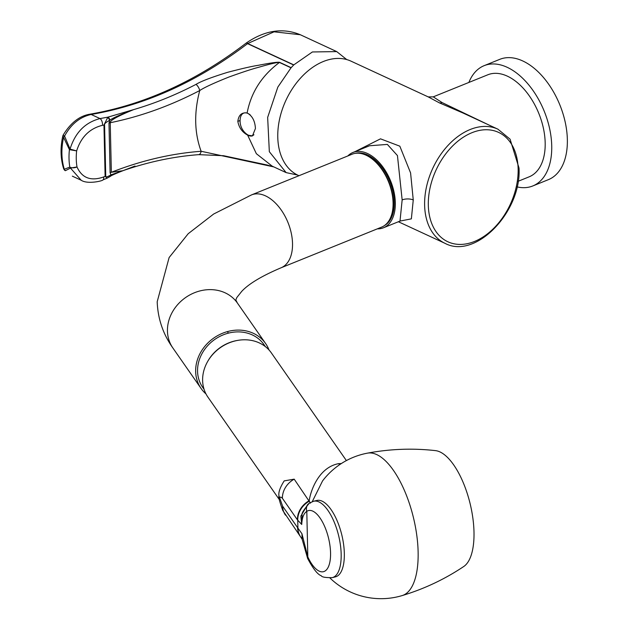 <?xml version="1.0" encoding="UTF-8"?>
<svg xmlns="http://www.w3.org/2000/svg" width="628" height="628" viewBox="0 0 628 628"><rect width="100%" height="100%" fill="white"/><g stroke="black" fill="none" stroke-linecap="round" stroke-linejoin="round"><path stroke-width="0.94" d="M298.967 175.714L298.206 175.361A62.91 42.665 114.8 0 1 277.772 137.226A62.91 42.665 -65.2 0 1 302.178 76.341A62.91 42.665 -65.2 0 1 351.076 61.183L428.202 96.893L439.365 102.851L463.009 113.009M400.075 221.064L411.364 218.858L413.255 199.963L410.586 172.936L399.832 146.183L380.505 138.835L355.189 151.56M400.531 220.781L400.005 221.095L402.155 199.9L397.446 155.571L387.358 144.416L369.539 145.759L352.991 152.455A40.632 24.186 -112 0 0 347.834 155.948M377.318 228.859A40.632 24.186 -112 0 0 383.457 227.783A40.632 24.186 -112 0 0 395.318 202.663A40.632 24.186 -112 0 0 380.544 164.034A40.632 24.186 -112 0 0 352.991 152.455M428.202 96.893L433.257 96.853L442.065 102.552L489.024 125.058M433.265 96.845L487.83 74.779A55.052 32.774 68 0 1 507.345 76.153A55.052 32.774 68 0 1 543.408 128.269A55.052 32.774 68 0 1 529.106 176.845L518.1 181.304M518.139 168.916A60.288 40.891 -65.2 0 1 474.47 241.474A60.288 40.891 -65.2 0 1 428.32 205.246A60.288 40.891 -65.2 0 1 471.997 132.689A60.288 40.891 -65.2 0 1 518.139 168.916M355.228 153.358A39.062 23.252 68 0 1 394.274 202.177A39.062 23.252 68 0 1 384.438 225.578M388.716 221.095A39.062 23.252 -112 0 0 393.293 202.577A39.062 23.252 -112 0 0 361.414 153.609M247.636 135.122L252.448 135.883L255.431 128.52C255.015 120.929 252.252 115.74 247.134 112.969C251.012 92.489 261.782 75.65 279.444 62.455L291.023 67.816L277.835 87.096L267.654 117.412L269.334 151.701L286.14 172.614L272.183 166.153L256.357 153.703L247.636 135.122C242.243 132.21 238.978 127.633 237.831 121.385L239.975 120.513A12.317 7.332 -112 0 0 240.171 122.735M346.75 59.582L336.726 51.598L300.317 34.736L274.075 31.816L247.707 43.52A5.244 3.556 114.8 0 0 247.565 43.654C197.851 81.459 145.72 105.064 91.162 114.477C79.929 116.957 71.058 124.148 64.566 136.072L70.046 149.095L76.64 150.901L69.425 149.645A65.532 49.997 123 0 0 69.818 167.103L64.307 169.254L63.507 168.257A5.244 5.244 0 0 0 64.472 170.055L65.351 170.69A5.244 3.297 140.6 0 1 64.472 170.055M336.726 51.598L312.399 51.959L293.81 64.872L247.707 43.52A5.244 1.546 -125.7 0 0 246.168 43.096A5.244 1.546 -125.7 0 0 246.105 43.151M286.14 172.614L297.491 175.016M243.531 131.032A12.317 7.332 -112 0 0 252.613 135.813M198.668 154.653A5.244 2.928 85.7 0 0 201.125 151.269C194.382 132.853 193.919 112.608 199.743 90.534C170.219 105.897 140.382 116.62 110.23 122.727L111.352 172.276C141.379 160.525 171.303 153.522 201.125 151.269L273.792 166.899L266.908 164.96L223.592 155.72L198.668 154.653C173.579 156.529 148.287 161.891 122.79 170.738L111.352 172.276A5.244 2.261 -1.3 0 0 110.104 172.786L108.982 123.237L109.719 120.278A2.622 1.923 -113.1 0 0 107.828 117.193L103.95 125.058L102.497 125.31C89.694 128.45 81.075 136.983 76.64 150.901A60.288 46.001 123 0 0 77.001 166.954C82.009 178.069 90.895 181.406 103.667 176.963L105.119 176.35L107.16 178.148L110.465 176.295L111.023 174.827L123.261 170.573M300.317 34.736C282.757 27.522 264.71 30.309 246.168 43.096A5.244 5.244 0 0 0 246.035 43.199A5.244 1.421 -127.6 0 1 247.565 43.654L293.676 65.006L291.149 67.675L279.586 62.321A5.244 3.556 114.8 0 0 279.444 62.455C277.443 62.203 270.401 63.844 258.32 67.377C252.166 68.97 242.361 72.189 228.906 77.04C213.889 83.045 204.171 87.543 199.743 90.534A5.244 2.017 -117.5 0 0 195.999 84.388C175.51 95.024 154.755 103.424 133.733 109.586L107.883 117.153L100.017 118.574C85.172 122.421 75.179 132.594 70.046 149.095L69.425 149.645L63.585 137.414A5.244 3.156 147.7 0 1 64.566 136.072A5.244 0.424 -152.5 0 1 63.208 135.004A5.244 5.244 0 0 0 62.737 136.3L63.585 137.414A65.532 49.997 -57 0 0 64.307 169.254A5.244 4.773 -86 0 0 65.351 170.69L70.477 168.076L81.2 180.252L72.353 176.154M247.134 112.969C241.709 112.247 238.609 115.05 237.831 121.385M70.477 168.076A5.244 4.718 -134.9 0 1 69.818 167.103A5.244 2.606 170.4 0 0 77.001 166.954L70.477 168.076M279.586 62.321C277.56 61.937 270.456 62.941 258.273 65.312C252.079 66.246 241.859 68.585 227.595 72.322C211.455 77.315 200.929 81.334 195.999 84.388M108.982 123.237A5.244 2.261 -1.3 0 1 110.23 122.727C109.704 120.576 117.538 116.196 133.733 109.586C120.749 114.477 112.765 118.025 109.79 120.231L109.719 120.278C105.904 122.342 104.185 123.849 104.578 124.807A2.622 1.13 178.7 0 1 103.95 125.058L105.119 176.35A2.622 1.13 178.7 0 0 105.739 176.091C105.512 177.434 107.255 177.018 110.96 174.851L110.104 172.786M109.79 120.231L107.828 117.193M111.023 174.827L110.395 176.342M135.012 166.043L122.79 170.738M253.94 134.745A12.058 7.175 68 0 1 246.859 134.259A16.485 16.485 0 0 1 240.32 118.095A12.058 7.175 68 0 1 250.289 114.995M352.112 154.221A39.321 23.409 68 0 1 378.778 165.431A39.321 23.409 68 0 1 393.081 202.813A39.321 23.409 68 0 1 381.604 227.124L281.046 267.795A39.321 23.409 -112 0 0 292.522 243.483A39.321 23.409 -112 0 0 278.22 206.102A39.321 23.409 -112 0 0 251.553 194.892L352.112 154.221M269.027 350A39.321 34.116 145.1 0 0 265.605 343.516A39.321 34.116 145.1 0 0 222.838 333.146A39.321 34.116 145.1 0 0 195.653 371.509A39.321 34.116 145.1 0 0 201.086 388.473A39.321 34.116 145.1 0 0 205.992 393.929M204.084 389.336L202.703 387.35A37.358 32.413 -34.9 0 1 232.58 332.298A37.358 32.413 -34.9 0 1 263.995 344.639L265.377 346.625M227.336 331.623L228.451 333.123M468.88 82.449A64.88 38.622 68 0 1 484.141 65.665A64.88 38.622 68 0 1 507.141 67.282A64.88 38.622 -112 0 1 549.641 128.709A64.88 38.622 -112 0 1 532.795 185.959L548.417 179.639A64.88 38.622 -112 0 0 565.263 122.389A64.88 38.622 -112 0 0 522.763 60.963A64.88 38.622 68 0 0 499.762 59.346L484.141 65.665M517.025 186.877A64.88 38.622 -112 0 0 532.795 185.959M335.423 576.873A39.321 16.124 -103.7 0 0 341.781 534.852A39.321 16.124 -103.7 0 0 316.81 500.469L313.655 501.238A39.321 16.124 76.3 0 1 338.625 535.621A39.321 16.124 76.3 0 1 332.275 577.642L335.423 576.873M312.249 501.662L322.541 480.954A73.398 73.398 0 0 1 367.466 453.149C390.153 448.91 412.847 448.07 435.549 450.637A60.288 24.72 -103.7 0 1 473.991 531.955A60.288 24.72 76.3 0 1 463.778 566.487C444.805 579.204 424.269 588.899 402.171 595.58A73.311 30.058 76.3 0 0 418.122 551.902A73.311 30.058 -103.7 0 0 367.466 453.149M300.592 536.838A20.967 18.196 -34.9 0 1 300.49 536.697L282.788 510.478C279.617 501.756 278.353 496.921 279.005 495.979L279.005 495.979C278.243 492.635 279.97 487.603 284.186 480.883L294.194 479.156L310.483 503.169M301.707 538.314A20.967 18.102 -34.3 0 1 300.694 536.987L300.49 536.697A20.967 18.196 -34.9 0 1 297.594 527.653L282.592 506.121L279.868 498.436C279.947 496.717 280.795 496.677 282.412 498.326L297.421 519.858A20.967 18.196 145.1 0 1 309.204 500.689C310.577 490.868 318.632 467.483 338.492 463.676L341.357 463.535M339.803 464.563A26.211 18.11 92.9 0 1 338.492 463.676M279.35 499.637L207.962 397.194A38.669 33.543 145.1 0 1 202.616 380.505A38.669 33.543 -34.9 0 1 229.346 342.786A38.669 33.543 -34.9 0 1 271.406 352.975L346.389 460.583M332.275 577.642C325.516 577.736 321.842 577.101 321.253 575.735C317.721 574.612 313.184 568.866 307.642 558.48L307.642 558.48A7.866 3.054 -24.6 0 1 307.822 556.903A31.455 12.898 76.3 0 0 327.212 568.905A31.455 12.898 76.3 0 0 326.348 530.77A31.455 12.898 76.3 0 0 306.794 511.349C303.701 513.398 302.013 517.77 301.738 524.474L302.147 515.078C301.189 513.869 303.614 509.881 309.416 503.099L309.416 503.099A7.866 7.096 56.4 0 0 306.794 511.349L307.822 556.903L301.95 533.745L297.594 527.653M297.421 519.858L301.738 524.474L300.843 516.098L307.759 504.386M307.642 558.48L302.154 539.248L301.95 533.745L302.107 539.028M279.005 495.979L279.868 498.436M398.38 221.747L445.048 243.358A62.91 42.665 -65.2 0 1 424.622 205.223A62.91 42.665 -65.2 0 1 449.028 144.338A62.91 42.665 -65.2 0 1 497.918 129.18L462.75 112.891M413.255 199.963A7.866 3.391 -1.3 0 0 402.155 199.9M439.365 102.851A7.866 5.33 114.8 0 0 442.065 102.552M102.497 125.31A5.244 2.779 -99.6 0 0 100.017 118.574L91.162 114.477A5.244 2.779 -99.6 0 0 89.937 114.194L89.937 114.194C79.607 115.85 70.697 122.79 63.208 135.004M104.578 124.807L105.739 176.091M103.667 176.963A5.244 2.245 66.9 0 1 102.882 179.938L107.16 178.148M235.806 299.949L237.4 303.041A39.321 34.116 145.1 0 0 194.633 292.672A39.321 34.116 145.1 0 0 167.448 331.034A39.321 34.116 145.1 0 0 172.881 347.998C163.084 334.19 157.856 318.773 157.188 301.754L169.12 257.543L188.212 233.702L213.661 214.022L251.553 194.892M238.106 340.329A37.358 32.413 145.1 0 0 207.617 361.571M309.455 501.065A20.967 18.283 144.5 0 0 297.735 520.306L297.915 528.109A20.967 18.102 -34.3 0 0 300.686 536.987A20.967 18.102 -34.3 0 1 300.686 536.987L302.154 539.248M294.194 479.156A20.967 18.196 145.1 0 0 282.412 498.326M285.489 515.164A20.967 18.196 -34.9 0 1 282.592 506.121M400.005 221.095L383.457 227.783M445.048 243.358C475.71 259.772 521.703 211.51 519.018 168.045L510.077 139.165L497.918 129.18M62.737 136.3C60.264 147.635 60.523 158.287 63.507 168.257M246.035 43.199C196.242 81.145 144.204 104.805 89.937 114.194M123.794 170.376C115.489 173.626 111.046 175.597 110.465 176.295M81.2 180.252C87.63 184.593 102.968 180.833 102.882 179.938M235.806 299.988L236.85 297.507L241.772 291.321C248.798 283.778 261.892 275.928 281.046 267.795M237.4 303.041L265.605 343.516M172.881 347.998L201.086 388.473M329.959 577.988A73.398 73.398 0 0 0 402.171 595.58M309.416 503.099L313.655 501.238"/></g></svg>
